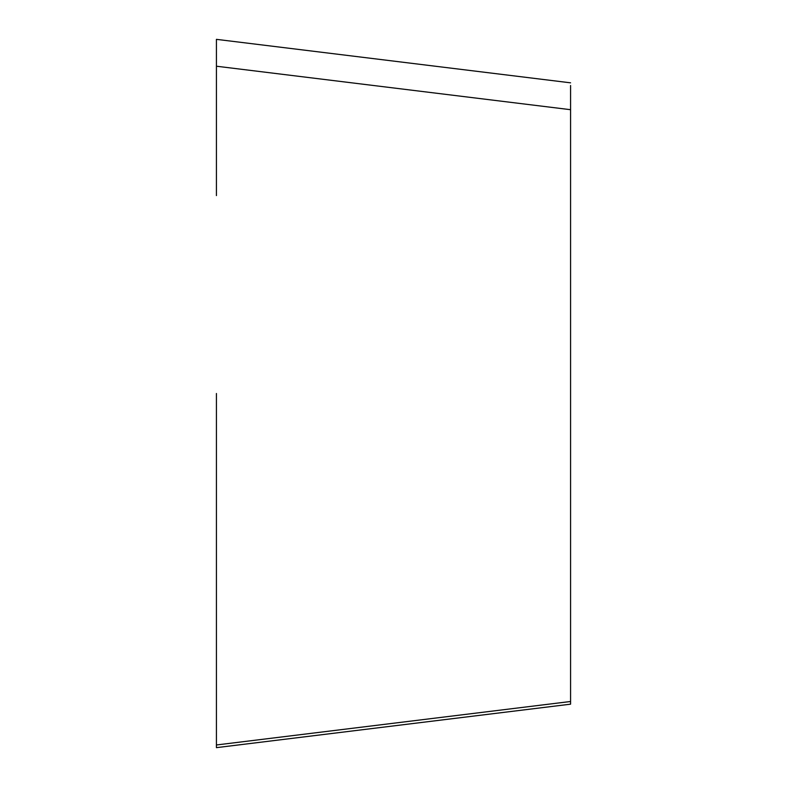 <?xml version="1.0" encoding="UTF-8"?>
<svg xmlns="http://www.w3.org/2000/svg" width="787" height="787" viewBox="0 0 787 787"><rect width="100%" height="100%" fill="white"/><g stroke="black" fill="none" stroke-linecap="round" stroke-linejoin="round"><path stroke-width="1.18" d="M570.575 85.508L570.575 704.168L216.425 747.65L216.425 393.5M570.575 109.698L216.425 66.216L216.425 39.35L570.575 82.832M216.425 66.216L216.425 195.589M570.575 701.492L216.425 744.974L216.425 747.65"/></g></svg>
